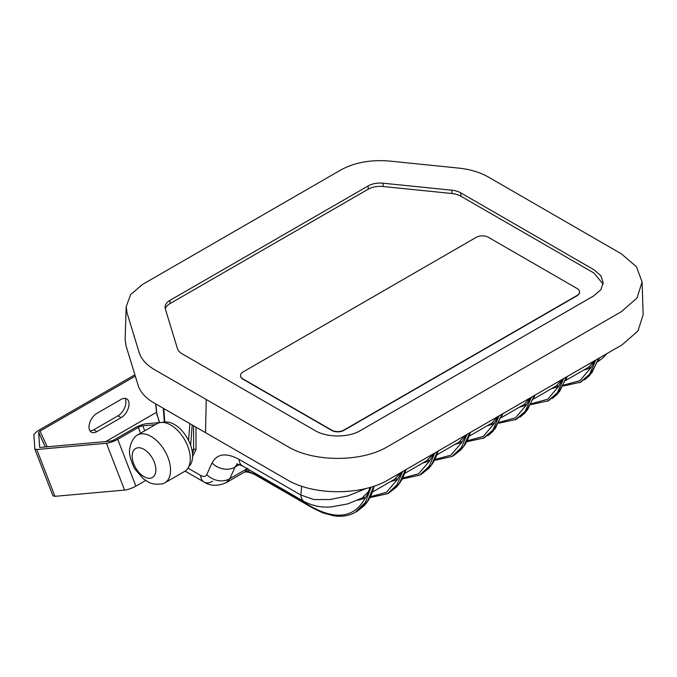<?xml version="1.0" encoding="UTF-8"?>
<svg xmlns="http://www.w3.org/2000/svg" width="677" height="677" viewBox="0 0 677 677"><rect width="100%" height="100%" fill="white"/><g stroke="black" fill="none" stroke-linecap="round" stroke-linejoin="round"><path stroke-width="1.02" d="M192.522 454.098L193.588 449.553L192.031 450.459M187.961 468.137L200.57 475.415C203.557 477.006 205.63 476.726 206.79 474.585L212.07 462.933C217.08 453.649 226.059 452.456 239.023 459.336A17.128 9.884 120 0 0 242.518 465.988L304.362 501.691A17.128 9.884 -60 0 1 300.859 495.039L313.925 499.575L330.097 499.508L348.003 495.886L366.663 488.295M212.07 462.933A17.128 13.878 24.4 0 0 235.114 466.995L237.365 463.872M206.79 474.585A17.128 13.878 24.4 0 0 229.825 478.647L235.114 466.995L239.455 464.49M200.57 475.415A17.128 9.884 120 0 0 204.073 482.066C210.344 486.128 217.706 486.331 226.152 482.684L229.825 478.647L247.139 468.653M304.362 501.691C313.443 506.184 322.658 507.877 332.009 506.777L347.733 503.9L362.212 497.95L368.398 491.671A34.256 19.777 -120 0 0 369.837 487.44M497.595 416.71L491.866 423.083L468.983 436.318M470.583 432.307L469.44 435.032M458.989 442.098L465.387 435.311M438.374 450.907L437.224 453.632M426.772 460.69L433.17 453.912M406.158 469.508L405.015 472.224M374.237 486.061L372.799 490.825M394.564 479.291L400.962 472.504M249.415 469.965L248.205 471.463L244.693 471.996L247.799 468.272M370.878 487.135L369.219 491.595A1.709 1.1 -147.9 0 0 368.398 491.671L370.7 487.186M369.219 491.595L365.123 498.196A1.709 1.413 56.1 0 0 363.041 497.443M371.055 487.076L365.445 502.342L355.315 512.311C349.027 515.874 341.775 517.033 333.558 515.789L322.684 512.827L312.766 508.046A1.709 0.99 -60 0 1 312.41 507.285C337.044 520.291 354.621 517.262 365.123 498.196L357.642 500.244M469.821 432.747L463.635 446.355L453.835 455.435L460.868 449.858C464.938 445.517 467.959 440.058 469.931 433.483L470.185 432.535M437.664 452.261L437.977 451.136M466.292 434.786L461.748 442.428A1.709 1.413 56.3 0 0 459.649 441.683M434.82 459.488L450.857 455.172L461.748 442.428L454.893 444.459M405.447 470.862L405.76 469.736M434.084 453.387L429.54 461.02A1.709 1.413 56.3 0 0 427.441 460.284M402.612 478.08L418.64 473.773L429.54 461.02L422.676 463.06M401.867 471.979L397.323 479.621A1.709 1.413 56.3 0 0 395.224 478.884M370.395 496.681L386.432 492.374L397.323 479.621L390.468 481.652M373.239 489.463L373.983 486.145M312.766 508.046L255.94 475.237A1.709 0.99 -60 0 1 255.584 474.484L248.205 471.463A1.709 1.396 44 0 0 246.013 470.803M437.613 451.347L431.418 464.955L421.627 474.027L428.651 468.45C432.721 464.117 435.751 458.659 437.714 452.075L437.723 452.067M434.346 460.419L451.991 456.501L461.359 447.666L467.045 434.355M405.396 469.948L399.21 483.547L389.41 492.628L396.443 487.051C400.513 482.718 403.534 477.26 405.506 470.676L405.506 470.667M402.13 479.02L419.774 475.102L429.142 466.267L434.829 452.955M369.921 497.62L387.557 493.694L396.925 484.867L402.62 471.547M373.763 486.221L367.577 501.293L357.202 511.228L364.226 505.651C368.296 501.31 371.318 495.852 373.289 489.276L373.298 489.259M563.687 378.561L557.34 392.804L547.634 401.249M548.624 400.708L559.6 391.484L566.463 376.954M531.47 397.154L525.124 411.396L515.425 419.85M516.416 419.308L527.383 410.084L534.255 395.554M499.254 415.754L492.915 429.997L483.209 438.451M484.199 437.901L495.175 428.685L502.038 414.146M595.895 359.961L589.549 374.203L579.851 382.657M580.841 382.107L591.808 372.892L598.68 358.353M583.743 370.065L590.598 368.034L579.977 380.609L563.67 385.095M594.237 360.917L588.499 367.289A1.709 1.413 56.3 0 1 590.598 368.034L595.151 360.392M566.827 376.742L566.463 378.028M534.618 395.343L534.255 396.629M551.535 388.666L558.39 386.635L547.761 399.21L531.462 403.695M562.02 379.518L556.291 385.89A1.709 1.413 56.3 0 1 558.39 386.635L562.934 378.993M502.402 413.943L502.038 415.229M519.318 407.266L526.173 405.227L515.544 417.811L499.245 422.296M529.812 398.118L524.074 404.491A1.709 1.413 56.3 0 1 526.173 405.227L530.726 397.585M487.101 425.858L493.965 423.827L483.336 436.411L467.037 440.888M491.866 423.083A1.709 1.413 56.3 0 1 493.965 423.827L498.509 416.186M599.043 358.141L598.696 359.36M598.307 360.596L599.433 357.921M588.499 367.289L565.625 380.525M566.074 379.238L567.224 376.514M533.865 397.839L535.008 395.114M556.291 385.89L533.417 399.125M501.649 416.44L502.799 413.715M524.074 404.491L501.2 417.726M598.798 359.047A1.709 1.464 16.5 0 1 599.323 358.345A34.256 19.777 -120 0 0 599.551 357.854M182.147 353.834L315.127 430.606C326.906 437.765 348.596 437.765 360.367 430.606L593.856 295.807L600.871 289.697L603.215 282.495L600.702 275.564L593.856 269.691L460.876 192.911A16.917 9.766 0 0 0 451.847 190.203L383.097 183.205A16.917 9.766 0 0 0 368.195 185.913L170.029 300.326A16.917 9.766 0 0 0 165.07 307.096A16.917 9.766 0 0 0 165.323 308.932L177.45 348.621A16.917 9.766 0 0 0 182.147 353.834M603.131 284.154L593.907 273.009L460.927 196.237A17.001 9.816 0 0 0 451.864 193.512L383.114 186.513A17.001 9.816 0 0 0 368.136 189.238L169.969 303.651A17.001 9.816 0 0 0 165.281 308.771M126.193 306.639L125.143 339.346L125.99 345.659L138.116 385.348C140.274 392.118 145.538 397.958 153.907 402.857L286.887 479.638C313.366 495.733 362.136 495.733 388.615 479.638L622.095 344.838L637.937 331.011L643.15 314.712L642.101 281.996L636.465 266.738L621.351 253.816L488.371 177.035C480.035 172.288 470.117 169.309 458.6 168.091L389.85 161.092C370.945 159.459 354.562 162.438 340.692 170.037L142.525 284.45L130.627 294.622L126.184 306.639L127.031 312.825L139.149 352.522C141.265 359.165 146.427 364.903 154.652 369.71L287.632 446.49C313.705 462.357 361.789 462.357 387.87 446.49L621.351 311.682L636.964 298.058L642.101 281.996M243.051 371.961A8.564 4.942 0 0 0 240.538 375.456A8.564 4.942 0 0 0 243.051 378.959L331.696 430.132A8.564 4.942 0 0 0 343.806 430.132L577.041 295.477A8.564 4.942 0 0 0 579.554 291.982A8.564 4.942 0 0 0 577.041 288.478L488.396 237.305A8.564 4.942 0 0 0 476.286 237.305L243.051 371.961M240.538 375.456L240.538 375.735A8.564 4.942 0 0 0 243.051 379.238L331.696 430.411A8.564 4.942 0 0 0 343.806 430.411L577.041 295.756A8.564 4.942 0 0 0 579.554 292.261L579.554 291.982M170.562 470.21A27.562 15.918 60 0 1 164.85 482.828A27.562 15.918 60 0 1 162.184 483.86C155.964 484.588 151.335 483.962 148.297 481.982L143.363 478.884L134.52 468.577C130.077 459.141 128.562 452.202 129.976 447.759C130.5 443.841 132.193 440.211 135.053 436.877A27.562 15.918 60 0 1 137.287 435.083A27.562 15.918 60 0 1 151.073 436.445A27.562 15.918 60 0 1 170.562 470.21M137.287 435.083L157.013 423.7A27.562 15.918 60 0 1 170.79 425.063A27.562 15.918 60 0 1 188.798 449.35A27.562 15.918 60 0 1 184.576 471.437L164.85 482.828M155.862 469.863A16.756 9.673 60 0 1 138.1 471.446A16.756 9.673 60 0 1 138.1 447.759A16.756 9.673 60 0 1 155.862 469.863M40.4 447.404L110.055 441.184A3.427 0.728 -21.2 0 0 114.574 439.601L135.163 427.712A8.564 1.811 158.8 0 1 146.46 423.751L165.34 422.059A25.692 14.835 -120 0 1 188.113 439.576A25.692 14.835 -120 0 1 188.781 466.605M155.202 424.741L142.83 425.841A3.427 0.728 -21.2 0 0 138.311 427.432L117.722 439.314A8.564 1.811 158.8 0 1 106.424 443.283L36.77 449.503L54.93 496.326L52.975 495.801M134.892 374.796L37.269 431.164L33.85 434.448L34.84 449.105L53.001 495.919M89.965 430.877A11.179 6.457 120 0 0 93.756 429.802L117.976 415.822A11.179 6.457 120 0 0 124.915 398.313M39.655 447.285L38.64 432.425L40.011 431.114L135.29 376.107M156.522 412.285L105.815 441.565M121.124 417.633A11.179 6.457 120 0 0 128.427 407.782A11.179 6.457 120 0 0 126.709 398.829A11.179 6.457 120 0 0 121.124 399.379L96.896 413.368A11.179 6.457 120 0 0 89.601 423.218A11.179 6.457 120 0 0 91.31 432.171A11.179 6.457 120 0 0 96.896 431.621L121.124 417.633L117.976 415.822M34.815 448.986L36.77 449.503M145.648 480.501L135.891 486.137A8.564 1.811 158.8 0 1 124.593 490.097L54.93 496.326M159.357 422.6L156.489 411.98A25.599 14.784 0 0 0 156.827 413.63L155.795 403.949M157.25 415.703A17.128 13.768 -17 0 1 156.827 413.63L159.56 422.575M188.57 440.482L189.907 423.641M163.783 408.561L164.773 422.109M239.023 459.336L300.859 495.039L301.646 486.188M196 427.162L196 449.553L192.581 456.611M190.618 445.314L192.226 424.987M242.518 465.988L236.781 463.813M185.1 471.107L204.073 482.066A17.128 9.884 120 0 0 212.637 481.22M193.588 425.774L193.588 449.553A1.709 1.151 180 0 1 196 449.553M255.584 474.484L312.41 507.285M206.248 399.498L205.503 432.654M169.969 303.651L170.029 300.326M368.136 189.238L368.195 185.913M383.114 186.513L383.097 183.205M451.864 193.512L451.847 190.203M460.927 196.237L460.876 192.911M142.83 425.841L144.743 430.775M47.221 446.795L40.011 431.114M164.384 422.617L165.34 422.059M106.424 443.283L124.593 490.097M138.311 427.432L140.545 433.204M117.722 439.314L135.891 486.137M45.325 446.964L38.64 432.425M96.896 431.621L93.756 429.802M156.489 411.98L155.617 403.847M163.309 408.29L164.316 422.152M459.04 442.064L436.775 454.919M426.832 460.665L404.558 473.519M394.615 479.265L372.35 492.111M244.634 472.004L226.152 482.684M255.94 475.237C251.819 472.901 248.078 471.818 244.719 471.996M355.349 512.294L357.202 511.228M451.991 456.501L453.835 455.435M419.774 475.102L421.627 474.035M387.566 493.694L389.41 492.628M563.196 386.034L580.781 382.141M552.297 398.499L557.535 394.031L566.514 377.876M520.088 417.091L525.318 412.632L534.356 396.282M530.98 404.626L548.565 400.742M487.872 435.692L493.11 431.224L502.139 414.874M498.771 423.227L516.356 419.334M466.555 441.827L484.14 437.934M584.513 379.899L589.743 375.43L598.722 359.275M597.918 361.696L602.665 358.04L607.117 353.479"/></g></svg>

